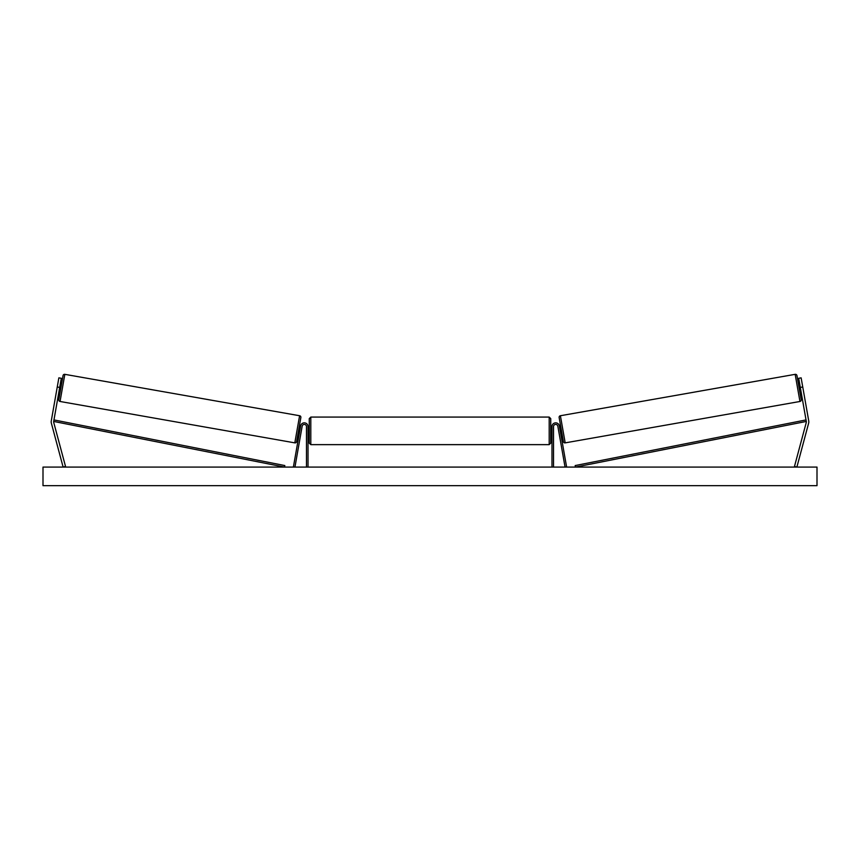 <?xml version="1.0" encoding="UTF-8"?>
<svg xmlns="http://www.w3.org/2000/svg" width="860" height="860" viewBox="0 0 860 860"><rect width="100%" height="100%" fill="white"/><g stroke="black" fill="none" stroke-linecap="round" stroke-linejoin="round"><path stroke-width="1.29" d="M308.02 467.087L308.02 426.528A3.72 3.72 0 0 0 300.645 425.883L293.421 466.819L294.948 467.087L302.172 426.151A2.171 2.171 0 0 1 306.472 426.528L306.472 467.087M51.181 421.873A4.956 4.956 0 0 0 51.353 423.152L63.124 467.087L65.521 466.442L53.75 422.507A2.472 2.472 0 0 1 53.696 421.443L284.52 467.087L284.821 465.561L53.997 419.927L53.696 421.443L59.695 387.419L57.254 386.989L51.256 421.013A4.956 4.956 0 0 0 51.181 421.873M57.254 386.989L58.867 377.852L61.307 378.282L59.695 387.419M808.744 421.013A4.956 4.956 0 0 1 808.647 423.152L796.876 467.087L794.479 466.442L806.25 422.507A2.472 2.472 0 0 0 806.304 421.443L575.48 467.087L575.179 465.561L806.003 419.927L806.304 421.443L800.305 387.419L802.745 386.989L808.744 421.013M802.745 386.989L801.133 377.852L798.693 378.282L800.305 387.419M551.98 467.087L551.98 426.528A3.72 3.72 0 0 1 559.355 425.883L566.579 466.819L565.052 467.087L557.828 426.151A2.171 2.171 0 0 0 553.528 426.528L553.528 467.087M308.02 433.956L309.256 433.956L309.256 443.094L309.256 418.627L310.804 417.079L310.804 444.642L549.196 444.642L549.196 417.079L550.744 418.627L550.744 443.094L549.196 444.642M551.98 427.764L550.744 427.764L550.744 418.627M308.02 433.075L308.02 428.645M551.98 433.075L551.98 428.645M59.157 390.472L60.383 390.687L58.792 399.685L63.038 375.594A1.548 1.548 0 0 1 64.833 374.337L299.602 415.735A1.548 1.548 0 0 1 300.86 417.53L296.614 441.621A1.548 1.548 0 0 1 294.819 442.868L299.602 415.735M58.792 399.685A1.548 1.548 0 0 0 60.049 401.48L294.819 442.868M60.232 384.377L61.458 384.592L63.038 375.594M59.308 389.601L60.082 385.248M298.194 432.623L299.42 432.838M299.57 431.967L300.333 427.613M299.269 426.528L300.495 426.743M817 467.087L43 467.087L43 485.663L817 485.663L817 467.087M801.208 399.685L796.962 375.594L801.208 399.685A1.548 1.548 0 0 1 799.95 401.48L565.181 442.868L560.397 415.735A1.548 1.548 0 0 0 559.14 417.53L563.386 441.621A1.548 1.548 0 0 0 565.181 442.868M796.962 375.594A1.548 1.548 0 0 0 795.167 374.337L560.397 415.735M800.843 390.472L799.617 390.687M799.768 384.377L798.542 384.592M561.806 432.623L560.58 432.838M560.731 426.528L559.505 426.743M560.43 431.967L559.666 427.613M800.692 389.601L799.918 385.248M64.833 374.337L60.049 401.48M795.167 374.337L799.95 401.48M310.804 417.079L549.196 417.079M308.02 427.764L309.256 427.764M550.744 433.956L551.98 433.956M310.804 444.642L309.256 443.094"/></g></svg>
